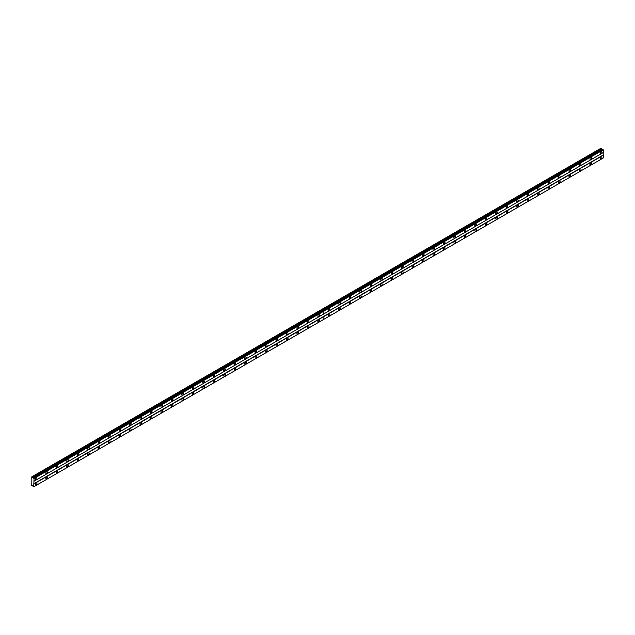 <?xml version="1.0" encoding="UTF-8"?>
<svg xmlns="http://www.w3.org/2000/svg" width="635" height="635" viewBox="0 0 635 635"><rect width="100%" height="100%" fill="white"/><g stroke="black" fill="none" stroke-linecap="round" stroke-linejoin="round"><path stroke-width="0.95" d="M590.693 159.417A1.111 0.643 120 0 0 591.423 158.44A1.111 0.643 120 0 0 591.248 157.551A1.111 0.643 120 0 0 590.693 157.607A1.111 0.643 120 0 0 589.971 158.583A1.111 0.643 120 0 0 590.137 159.472A1.111 0.643 120 0 0 590.693 159.417M580.231 165.457A1.111 0.643 120 0 0 580.954 164.481A1.111 0.643 120 0 0 580.787 163.592A1.111 0.643 120 0 0 580.231 163.647A1.111 0.643 120 0 0 579.509 164.624A1.111 0.643 120 0 0 579.676 165.513A1.111 0.643 120 0 0 580.231 165.457M569.77 171.498A1.111 0.643 120 0 0 570.492 170.521A1.111 0.643 120 0 0 570.325 169.632A1.111 0.643 120 0 0 569.77 169.688A1.111 0.643 120 0 0 569.039 170.664A1.111 0.643 120 0 0 569.214 171.553A1.111 0.643 120 0 0 569.77 171.498M559.308 177.538A1.111 0.643 120 0 0 560.03 176.562A1.111 0.643 120 0 0 559.856 175.673A1.111 0.643 120 0 0 559.308 175.728A1.111 0.643 120 0 0 558.578 176.705A1.111 0.643 120 0 0 558.752 177.594A1.111 0.643 120 0 0 559.308 177.538M548.838 183.578A1.111 0.643 120 0 0 549.569 182.602A1.111 0.643 120 0 0 549.394 181.713A1.111 0.643 120 0 0 548.838 181.769A1.111 0.643 120 0 0 548.116 182.745A1.111 0.643 120 0 0 548.283 183.634A1.111 0.643 120 0 0 548.838 183.578M538.377 189.619A1.111 0.643 120 0 0 539.107 188.643A1.111 0.643 120 0 0 538.932 187.754A1.111 0.643 120 0 0 538.377 187.809A1.111 0.643 120 0 0 537.654 188.785A1.111 0.643 120 0 0 537.821 189.674A1.111 0.643 120 0 0 538.377 189.619M527.915 195.659A1.111 0.643 120 0 0 528.637 194.683A1.111 0.643 120 0 0 528.471 193.794A1.111 0.643 120 0 0 527.915 193.85A1.111 0.643 120 0 0 527.193 194.826A1.111 0.643 120 0 0 527.36 195.715A1.111 0.643 120 0 0 527.915 195.659M517.454 201.7A1.111 0.643 120 0 0 518.176 200.723A1.111 0.643 120 0 0 518.009 199.834A1.111 0.643 120 0 0 517.454 199.89A1.111 0.643 120 0 0 516.723 200.866A1.111 0.643 120 0 0 516.898 201.755A1.111 0.643 120 0 0 517.454 201.7M506.992 207.748A1.111 0.643 120 0 0 507.714 206.764A1.111 0.643 120 0 0 507.54 205.875A1.111 0.643 120 0 0 506.992 205.93A1.111 0.643 120 0 0 506.262 206.907A1.111 0.643 120 0 0 506.436 207.796A1.111 0.643 120 0 0 506.992 207.748M496.522 213.789A1.111 0.643 120 0 0 497.253 212.804A1.111 0.643 120 0 0 497.078 211.915A1.111 0.643 120 0 0 496.522 211.971A1.111 0.643 120 0 0 495.8 212.947A1.111 0.643 120 0 0 495.967 213.836A1.111 0.643 120 0 0 496.522 213.789M486.061 219.829A1.111 0.643 120 0 0 486.791 218.845A1.111 0.643 120 0 0 486.616 217.956A1.111 0.643 120 0 0 486.061 218.011A1.111 0.643 120 0 0 485.338 218.996A1.111 0.643 120 0 0 485.505 219.885A1.111 0.643 120 0 0 486.061 219.829M475.599 225.869A1.111 0.643 120 0 0 476.321 224.885A1.111 0.643 120 0 0 476.155 223.996A1.111 0.643 120 0 0 475.599 224.052A1.111 0.643 120 0 0 474.877 225.036A1.111 0.643 120 0 0 475.043 225.925A1.111 0.643 120 0 0 475.599 225.869M465.137 231.91A1.111 0.643 120 0 0 465.86 230.934A1.111 0.643 120 0 0 465.693 230.037A1.111 0.643 120 0 0 465.137 230.092A1.111 0.643 120 0 0 464.407 231.076A1.111 0.643 120 0 0 464.582 231.965A1.111 0.643 120 0 0 465.137 231.91M454.676 237.95A1.111 0.643 120 0 0 455.398 236.974A1.111 0.643 120 0 0 455.224 236.085A1.111 0.643 120 0 0 454.676 236.133A1.111 0.643 120 0 0 453.946 237.117A1.111 0.643 120 0 0 454.12 238.006A1.111 0.643 120 0 0 454.676 237.95M444.206 243.991A1.111 0.643 120 0 0 444.937 243.014A1.111 0.643 120 0 0 444.762 242.126A1.111 0.643 120 0 0 444.206 242.181A1.111 0.643 120 0 0 443.484 243.157A1.111 0.643 120 0 0 443.651 244.046A1.111 0.643 120 0 0 444.206 243.991M433.745 250.031A1.111 0.643 120 0 0 434.475 249.055A1.111 0.643 120 0 0 434.3 248.166A1.111 0.643 120 0 0 433.745 248.222A1.111 0.643 120 0 0 433.022 249.198A1.111 0.643 120 0 0 433.189 250.087A1.111 0.643 120 0 0 433.745 250.031M423.283 256.072A1.111 0.643 120 0 0 424.005 255.095A1.111 0.643 120 0 0 423.839 254.206A1.111 0.643 120 0 0 423.283 254.262A1.111 0.643 120 0 0 422.561 255.238A1.111 0.643 120 0 0 422.727 256.127A1.111 0.643 120 0 0 423.283 256.072M412.821 262.112A1.111 0.643 120 0 0 413.544 261.136A1.111 0.643 120 0 0 413.377 260.247A1.111 0.643 120 0 0 412.821 260.302A1.111 0.643 120 0 0 412.091 261.279A1.111 0.643 120 0 0 412.266 262.168A1.111 0.643 120 0 0 412.821 262.112M402.36 268.153A1.111 0.643 120 0 0 403.082 267.176A1.111 0.643 120 0 0 402.907 266.287A1.111 0.643 120 0 0 402.36 266.343A1.111 0.643 120 0 0 401.63 267.319A1.111 0.643 120 0 0 401.804 268.208A1.111 0.643 120 0 0 402.36 268.153M391.89 274.193A1.111 0.643 120 0 0 392.62 273.217A1.111 0.643 120 0 0 392.446 272.328A1.111 0.643 120 0 0 391.89 272.383A1.111 0.643 120 0 0 391.168 273.36A1.111 0.643 120 0 0 391.335 274.249A1.111 0.643 120 0 0 391.89 274.193M381.429 280.233A1.111 0.643 120 0 0 382.159 279.257A1.111 0.643 120 0 0 381.984 278.368A1.111 0.643 120 0 0 381.429 278.424A1.111 0.643 120 0 0 380.706 279.4A1.111 0.643 120 0 0 380.873 280.289A1.111 0.643 120 0 0 381.429 280.233M370.967 286.274A1.111 0.643 120 0 0 371.689 285.298A1.111 0.643 120 0 0 371.523 284.409A1.111 0.643 120 0 0 370.967 284.464A1.111 0.643 120 0 0 370.245 285.44A1.111 0.643 120 0 0 370.411 286.329A1.111 0.643 120 0 0 370.967 286.274M360.505 292.314A1.111 0.643 120 0 0 361.228 291.338A1.111 0.643 120 0 0 361.061 290.449A1.111 0.643 120 0 0 360.505 290.505A1.111 0.643 120 0 0 359.775 291.481A1.111 0.643 120 0 0 359.95 292.37A1.111 0.643 120 0 0 360.505 292.314M350.044 298.355A1.111 0.643 120 0 0 350.766 297.378A1.111 0.643 120 0 0 350.599 296.489A1.111 0.643 120 0 0 350.044 296.545A1.111 0.643 120 0 0 349.313 297.521A1.111 0.643 120 0 0 349.488 298.41A1.111 0.643 120 0 0 350.044 298.355M339.574 304.395A1.111 0.643 120 0 0 340.304 303.419A1.111 0.643 120 0 0 340.13 302.53A1.111 0.643 120 0 0 339.574 302.585A1.111 0.643 120 0 0 338.852 303.562A1.111 0.643 120 0 0 339.019 304.451A1.111 0.643 120 0 0 339.574 304.395M329.113 310.436A1.111 0.643 120 0 0 329.843 309.459A1.111 0.643 120 0 0 329.668 308.57A1.111 0.643 120 0 0 329.113 308.626A1.111 0.643 120 0 0 328.39 309.602A1.111 0.643 120 0 0 328.557 310.491A1.111 0.643 120 0 0 329.113 310.436M601.154 153.376A1.111 0.643 120 0 0 601.885 152.4A1.111 0.643 120 0 0 601.71 151.511A1.111 0.643 120 0 0 601.154 151.567A1.111 0.643 120 0 0 600.432 152.543A1.111 0.643 120 0 0 600.599 153.432A1.111 0.643 120 0 0 601.154 153.376M590.693 164.735A1.111 0.643 120 0 0 591.423 163.759A1.111 0.643 120 0 0 591.248 162.87A1.111 0.643 120 0 0 590.693 162.917A1.111 0.643 120 0 0 589.971 163.901A1.111 0.643 120 0 0 590.137 164.79A1.111 0.643 120 0 0 590.693 164.735M580.231 170.775A1.111 0.643 120 0 0 580.954 169.799A1.111 0.643 120 0 0 580.787 168.91A1.111 0.643 120 0 0 580.231 168.966A1.111 0.643 120 0 0 579.509 169.942A1.111 0.643 120 0 0 579.676 170.831A1.111 0.643 120 0 0 580.231 170.775M569.77 176.816A1.111 0.643 120 0 0 570.492 175.839A1.111 0.643 120 0 0 570.325 174.95A1.111 0.643 120 0 0 569.77 175.006A1.111 0.643 120 0 0 569.039 175.982A1.111 0.643 120 0 0 569.214 176.871A1.111 0.643 120 0 0 569.77 176.816M559.308 182.856A1.111 0.643 120 0 0 560.03 181.88A1.111 0.643 120 0 0 559.856 180.991A1.111 0.643 120 0 0 559.308 181.046A1.111 0.643 120 0 0 558.578 182.023A1.111 0.643 120 0 0 558.752 182.912A1.111 0.643 120 0 0 559.308 182.856M548.838 188.897A1.111 0.643 120 0 0 549.569 187.92A1.111 0.643 120 0 0 549.394 187.031A1.111 0.643 120 0 0 548.838 187.087A1.111 0.643 120 0 0 548.116 188.063A1.111 0.643 120 0 0 548.283 188.952A1.111 0.643 120 0 0 548.838 188.897M538.377 194.937A1.111 0.643 120 0 0 539.107 193.961A1.111 0.643 120 0 0 538.932 193.072A1.111 0.643 120 0 0 538.377 193.127A1.111 0.643 120 0 0 537.654 194.104A1.111 0.643 120 0 0 537.821 194.993A1.111 0.643 120 0 0 538.377 194.937M527.915 200.977A1.111 0.643 120 0 0 528.637 200.001A1.111 0.643 120 0 0 528.471 199.112A1.111 0.643 120 0 0 527.915 199.168A1.111 0.643 120 0 0 527.193 200.144A1.111 0.643 120 0 0 527.36 201.033A1.111 0.643 120 0 0 527.915 200.977M517.454 207.018A1.111 0.643 120 0 0 518.176 206.042A1.111 0.643 120 0 0 518.009 205.153A1.111 0.643 120 0 0 517.454 205.208A1.111 0.643 120 0 0 516.723 206.184A1.111 0.643 120 0 0 516.898 207.073A1.111 0.643 120 0 0 517.454 207.018M506.992 213.058A1.111 0.643 120 0 0 507.714 212.082A1.111 0.643 120 0 0 507.54 211.193A1.111 0.643 120 0 0 506.992 211.249A1.111 0.643 120 0 0 506.262 212.225A1.111 0.643 120 0 0 506.436 213.114A1.111 0.643 120 0 0 506.992 213.058M496.522 219.099A1.111 0.643 120 0 0 497.253 218.123A1.111 0.643 120 0 0 497.078 217.233A1.111 0.643 120 0 0 496.522 217.289A1.111 0.643 120 0 0 495.8 218.265A1.111 0.643 120 0 0 495.967 219.154A1.111 0.643 120 0 0 496.522 219.099M486.061 225.139A1.111 0.643 120 0 0 486.791 224.163A1.111 0.643 120 0 0 486.616 223.274A1.111 0.643 120 0 0 486.061 223.329A1.111 0.643 120 0 0 485.338 224.306A1.111 0.643 120 0 0 485.505 225.195A1.111 0.643 120 0 0 486.061 225.139M475.599 231.18A1.111 0.643 120 0 0 476.321 230.203A1.111 0.643 120 0 0 476.155 229.314A1.111 0.643 120 0 0 475.599 229.37A1.111 0.643 120 0 0 474.877 230.346A1.111 0.643 120 0 0 475.043 231.235A1.111 0.643 120 0 0 475.599 231.18M465.137 237.22A1.111 0.643 120 0 0 465.86 236.244A1.111 0.643 120 0 0 465.693 235.355A1.111 0.643 120 0 0 465.137 235.41A1.111 0.643 120 0 0 464.407 236.387A1.111 0.643 120 0 0 464.582 237.276A1.111 0.643 120 0 0 465.137 237.22M454.676 243.268A1.111 0.643 120 0 0 455.398 242.284A1.111 0.643 120 0 0 455.224 241.395A1.111 0.643 120 0 0 454.676 241.451A1.111 0.643 120 0 0 453.946 242.427A1.111 0.643 120 0 0 454.12 243.316A1.111 0.643 120 0 0 454.676 243.268M444.206 249.309A1.111 0.643 120 0 0 444.937 248.325A1.111 0.643 120 0 0 444.762 247.436A1.111 0.643 120 0 0 444.206 247.491A1.111 0.643 120 0 0 443.484 248.468A1.111 0.643 120 0 0 443.651 249.357A1.111 0.643 120 0 0 444.206 249.309M433.745 255.349A1.111 0.643 120 0 0 434.475 254.365A1.111 0.643 120 0 0 434.3 253.476A1.111 0.643 120 0 0 433.745 253.532A1.111 0.643 120 0 0 433.022 254.516A1.111 0.643 120 0 0 433.189 255.405A1.111 0.643 120 0 0 433.745 255.349M423.283 261.39A1.111 0.643 120 0 0 424.005 260.406A1.111 0.643 120 0 0 423.839 259.517A1.111 0.643 120 0 0 423.283 259.572A1.111 0.643 120 0 0 422.561 260.556A1.111 0.643 120 0 0 422.727 261.445A1.111 0.643 120 0 0 423.283 261.39M412.821 267.43A1.111 0.643 120 0 0 413.544 266.454A1.111 0.643 120 0 0 413.377 265.557A1.111 0.643 120 0 0 412.821 265.613A1.111 0.643 120 0 0 412.091 266.597A1.111 0.643 120 0 0 412.266 267.486A1.111 0.643 120 0 0 412.821 267.43M402.36 273.471A1.111 0.643 120 0 0 403.082 272.494A1.111 0.643 120 0 0 402.907 271.605A1.111 0.643 120 0 0 402.36 271.653A1.111 0.643 120 0 0 401.63 272.637A1.111 0.643 120 0 0 401.804 273.526A1.111 0.643 120 0 0 402.36 273.471M391.89 279.511A1.111 0.643 120 0 0 392.62 278.535A1.111 0.643 120 0 0 392.446 277.646A1.111 0.643 120 0 0 391.89 277.701A1.111 0.643 120 0 0 391.168 278.678A1.111 0.643 120 0 0 391.335 279.567A1.111 0.643 120 0 0 391.89 279.511M381.429 285.552A1.111 0.643 120 0 0 382.159 284.575A1.111 0.643 120 0 0 381.984 283.686A1.111 0.643 120 0 0 381.429 283.742A1.111 0.643 120 0 0 380.706 284.718A1.111 0.643 120 0 0 380.873 285.607A1.111 0.643 120 0 0 381.429 285.552M370.967 291.592A1.111 0.643 120 0 0 371.689 290.616A1.111 0.643 120 0 0 371.523 289.727A1.111 0.643 120 0 0 370.967 289.782A1.111 0.643 120 0 0 370.245 290.759A1.111 0.643 120 0 0 370.411 291.648A1.111 0.643 120 0 0 370.967 291.592M360.505 297.632A1.111 0.643 120 0 0 361.228 296.656A1.111 0.643 120 0 0 361.061 295.767A1.111 0.643 120 0 0 360.505 295.823A1.111 0.643 120 0 0 359.775 296.799A1.111 0.643 120 0 0 359.95 297.688A1.111 0.643 120 0 0 360.505 297.632M350.044 303.673A1.111 0.643 120 0 0 350.766 302.697A1.111 0.643 120 0 0 350.599 301.808A1.111 0.643 120 0 0 350.044 301.863A1.111 0.643 120 0 0 349.313 302.839A1.111 0.643 120 0 0 349.488 303.728A1.111 0.643 120 0 0 350.044 303.673M339.574 309.713A1.111 0.643 120 0 0 340.304 308.737A1.111 0.643 120 0 0 340.13 307.848A1.111 0.643 120 0 0 339.574 307.904A1.111 0.643 120 0 0 338.852 308.88A1.111 0.643 120 0 0 339.019 309.769A1.111 0.643 120 0 0 339.574 309.713M329.113 315.754A1.111 0.643 120 0 0 329.843 314.777A1.111 0.643 120 0 0 329.668 313.888A1.111 0.643 120 0 0 329.113 313.944A1.111 0.643 120 0 0 328.39 314.92A1.111 0.643 120 0 0 328.557 315.809A1.111 0.643 120 0 0 329.113 315.754M601.154 158.694A1.111 0.643 120 0 0 601.885 157.718A1.111 0.643 120 0 0 601.71 156.829A1.111 0.643 120 0 0 601.154 156.877A1.111 0.643 120 0 0 600.432 157.861A1.111 0.643 120 0 0 600.599 158.75A1.111 0.643 120 0 0 601.154 158.694M318.651 316.476A1.111 0.643 120 0 0 319.373 315.5A1.111 0.643 120 0 0 319.207 314.611A1.111 0.643 120 0 0 318.651 314.666A1.111 0.643 120 0 0 317.929 315.643A1.111 0.643 120 0 0 318.095 316.532A1.111 0.643 120 0 0 318.651 316.476M308.189 322.524A1.111 0.643 120 0 0 308.912 321.54A1.111 0.643 120 0 0 308.745 320.651A1.111 0.643 120 0 0 308.189 320.707A1.111 0.643 120 0 0 307.459 321.683A1.111 0.643 120 0 0 307.634 322.572A1.111 0.643 120 0 0 308.189 322.524M297.728 328.565A1.111 0.643 120 0 0 298.45 327.581A1.111 0.643 120 0 0 298.283 326.692A1.111 0.643 120 0 0 297.728 326.747A1.111 0.643 120 0 0 296.997 327.724A1.111 0.643 120 0 0 297.172 328.62A1.111 0.643 120 0 0 297.728 328.565M287.258 334.605A1.111 0.643 120 0 0 287.988 333.621A1.111 0.643 120 0 0 287.814 332.732A1.111 0.643 120 0 0 287.258 332.788A1.111 0.643 120 0 0 286.536 333.772A1.111 0.643 120 0 0 286.702 334.661A1.111 0.643 120 0 0 287.258 334.605M276.796 340.646A1.111 0.643 120 0 0 277.527 339.669A1.111 0.643 120 0 0 277.352 338.772A1.111 0.643 120 0 0 276.796 338.828A1.111 0.643 120 0 0 276.074 339.812A1.111 0.643 120 0 0 276.241 340.701A1.111 0.643 120 0 0 276.796 340.646M266.335 346.686A1.111 0.643 120 0 0 267.057 345.71A1.111 0.643 120 0 0 266.89 344.821A1.111 0.643 120 0 0 266.335 344.868A1.111 0.643 120 0 0 265.613 345.853A1.111 0.643 120 0 0 265.779 346.742A1.111 0.643 120 0 0 266.335 346.686M255.873 352.727A1.111 0.643 120 0 0 256.596 351.75A1.111 0.643 120 0 0 256.429 350.861A1.111 0.643 120 0 0 255.873 350.917A1.111 0.643 120 0 0 255.143 351.893A1.111 0.643 120 0 0 255.318 352.782A1.111 0.643 120 0 0 255.873 352.727M245.412 358.767A1.111 0.643 120 0 0 246.134 357.791A1.111 0.643 120 0 0 245.967 356.902A1.111 0.643 120 0 0 245.412 356.957A1.111 0.643 120 0 0 244.681 357.934A1.111 0.643 120 0 0 244.856 358.823A1.111 0.643 120 0 0 245.412 358.767M234.942 364.808A1.111 0.643 120 0 0 235.672 363.831A1.111 0.643 120 0 0 235.498 362.942A1.111 0.643 120 0 0 234.942 362.998A1.111 0.643 120 0 0 234.22 363.974A1.111 0.643 120 0 0 234.394 364.863A1.111 0.643 120 0 0 234.942 364.808M224.48 370.848A1.111 0.643 120 0 0 225.211 369.872A1.111 0.643 120 0 0 225.036 368.983A1.111 0.643 120 0 0 224.48 369.038A1.111 0.643 120 0 0 223.758 370.014A1.111 0.643 120 0 0 223.925 370.903A1.111 0.643 120 0 0 224.48 370.848M214.019 376.888A1.111 0.643 120 0 0 214.741 375.912A1.111 0.643 120 0 0 214.574 375.023A1.111 0.643 120 0 0 214.019 375.079A1.111 0.643 120 0 0 213.297 376.055A1.111 0.643 120 0 0 213.463 376.944A1.111 0.643 120 0 0 214.019 376.888M203.557 382.929A1.111 0.643 120 0 0 204.28 381.952A1.111 0.643 120 0 0 204.113 381.063A1.111 0.643 120 0 0 203.557 381.119A1.111 0.643 120 0 0 202.827 382.095A1.111 0.643 120 0 0 203.002 382.984A1.111 0.643 120 0 0 203.557 382.929M193.096 388.969A1.111 0.643 120 0 0 193.818 387.993A1.111 0.643 120 0 0 193.651 387.104A1.111 0.643 120 0 0 193.096 387.159A1.111 0.643 120 0 0 192.365 388.136A1.111 0.643 120 0 0 192.54 389.025A1.111 0.643 120 0 0 193.096 388.969M182.626 395.01A1.111 0.643 120 0 0 183.356 394.033A1.111 0.643 120 0 0 183.182 393.144A1.111 0.643 120 0 0 182.626 393.2A1.111 0.643 120 0 0 181.904 394.176A1.111 0.643 120 0 0 182.078 395.065A1.111 0.643 120 0 0 182.626 395.01M172.164 401.05A1.111 0.643 120 0 0 172.895 400.074A1.111 0.643 120 0 0 172.72 399.185A1.111 0.643 120 0 0 172.164 399.24A1.111 0.643 120 0 0 171.442 400.217A1.111 0.643 120 0 0 171.609 401.106A1.111 0.643 120 0 0 172.164 401.05M161.703 407.091A1.111 0.643 120 0 0 162.425 406.114A1.111 0.643 120 0 0 162.258 405.225A1.111 0.643 120 0 0 161.703 405.281A1.111 0.643 120 0 0 160.98 406.257A1.111 0.643 120 0 0 161.147 407.146A1.111 0.643 120 0 0 161.703 407.091M151.241 413.131A1.111 0.643 120 0 0 151.963 412.155A1.111 0.643 120 0 0 151.797 411.266A1.111 0.643 120 0 0 151.241 411.321A1.111 0.643 120 0 0 150.511 412.298A1.111 0.643 120 0 0 150.685 413.187A1.111 0.643 120 0 0 151.241 413.131M140.78 419.171A1.111 0.643 120 0 0 141.502 418.195A1.111 0.643 120 0 0 141.335 417.306A1.111 0.643 120 0 0 140.78 417.362A1.111 0.643 120 0 0 140.049 418.338A1.111 0.643 120 0 0 140.224 419.227A1.111 0.643 120 0 0 140.78 419.171M130.31 425.212A1.111 0.643 120 0 0 131.04 424.236A1.111 0.643 120 0 0 130.866 423.347A1.111 0.643 120 0 0 130.31 423.402A1.111 0.643 120 0 0 129.588 424.378A1.111 0.643 120 0 0 129.762 425.267A1.111 0.643 120 0 0 130.31 425.212M119.848 431.26A1.111 0.643 120 0 0 120.579 430.276A1.111 0.643 120 0 0 120.404 429.387A1.111 0.643 120 0 0 119.848 429.443A1.111 0.643 120 0 0 119.126 430.419A1.111 0.643 120 0 0 119.293 431.308A1.111 0.643 120 0 0 119.848 431.26M109.387 437.301A1.111 0.643 120 0 0 110.109 436.316A1.111 0.643 120 0 0 109.942 435.427A1.111 0.643 120 0 0 109.387 435.483A1.111 0.643 120 0 0 108.664 436.459A1.111 0.643 120 0 0 108.831 437.356A1.111 0.643 120 0 0 109.387 437.301M98.925 443.341A1.111 0.643 120 0 0 99.647 442.357A1.111 0.643 120 0 0 99.481 441.468A1.111 0.643 120 0 0 98.925 441.523A1.111 0.643 120 0 0 98.195 442.508A1.111 0.643 120 0 0 98.369 443.397A1.111 0.643 120 0 0 98.925 443.341M88.463 449.382A1.111 0.643 120 0 0 89.186 448.397A1.111 0.643 120 0 0 89.019 447.508A1.111 0.643 120 0 0 88.463 447.564A1.111 0.643 120 0 0 87.733 448.548A1.111 0.643 120 0 0 87.908 449.437A1.111 0.643 120 0 0 88.463 449.382M77.994 455.422A1.111 0.643 120 0 0 78.724 454.446A1.111 0.643 120 0 0 78.549 453.557A1.111 0.643 120 0 0 77.994 453.604A1.111 0.643 120 0 0 77.272 454.589A1.111 0.643 120 0 0 77.446 455.478A1.111 0.643 120 0 0 77.994 455.422M67.532 461.462A1.111 0.643 120 0 0 68.263 460.486A1.111 0.643 120 0 0 68.088 459.597A1.111 0.643 120 0 0 67.532 459.645A1.111 0.643 120 0 0 66.81 460.629A1.111 0.643 120 0 0 66.977 461.518A1.111 0.643 120 0 0 67.532 461.462M57.071 467.503A1.111 0.643 120 0 0 57.793 466.527A1.111 0.643 120 0 0 57.626 465.638A1.111 0.643 120 0 0 57.071 465.693A1.111 0.643 120 0 0 56.348 466.669A1.111 0.643 120 0 0 56.515 467.558A1.111 0.643 120 0 0 57.071 467.503M46.609 473.543A1.111 0.643 120 0 0 47.331 472.567A1.111 0.643 120 0 0 47.165 471.678A1.111 0.643 120 0 0 46.609 471.734A1.111 0.643 120 0 0 45.887 472.71A1.111 0.643 120 0 0 46.053 473.599A1.111 0.643 120 0 0 46.609 473.543M36.147 479.584A1.111 0.643 120 0 0 36.87 478.607A1.111 0.643 120 0 0 36.703 477.718A1.111 0.643 120 0 0 36.147 477.774A1.111 0.643 120 0 0 35.417 478.75A1.111 0.643 120 0 0 35.592 479.639A1.111 0.643 120 0 0 36.147 479.584M318.651 321.794A1.111 0.643 120 0 0 319.373 320.818A1.111 0.643 120 0 0 319.207 319.929A1.111 0.643 120 0 0 318.651 319.984A1.111 0.643 120 0 0 317.929 320.961A1.111 0.643 120 0 0 318.095 321.85A1.111 0.643 120 0 0 318.651 321.794M308.189 327.835A1.111 0.643 120 0 0 308.912 326.858A1.111 0.643 120 0 0 308.745 325.969A1.111 0.643 120 0 0 308.189 326.025A1.111 0.643 120 0 0 307.459 327.001A1.111 0.643 120 0 0 307.634 327.89A1.111 0.643 120 0 0 308.189 327.835M297.728 333.875A1.111 0.643 120 0 0 298.45 332.899A1.111 0.643 120 0 0 298.283 332.01A1.111 0.643 120 0 0 297.728 332.065A1.111 0.643 120 0 0 296.997 333.042A1.111 0.643 120 0 0 297.172 333.931A1.111 0.643 120 0 0 297.728 333.875M287.258 339.916A1.111 0.643 120 0 0 287.988 338.939A1.111 0.643 120 0 0 287.814 338.05A1.111 0.643 120 0 0 287.258 338.106A1.111 0.643 120 0 0 286.536 339.082A1.111 0.643 120 0 0 286.702 339.971A1.111 0.643 120 0 0 287.258 339.916M276.796 345.956A1.111 0.643 120 0 0 277.527 344.98A1.111 0.643 120 0 0 277.352 344.091A1.111 0.643 120 0 0 276.796 344.146A1.111 0.643 120 0 0 276.074 345.123A1.111 0.643 120 0 0 276.241 346.012A1.111 0.643 120 0 0 276.796 345.956M266.335 352.004A1.111 0.643 120 0 0 267.057 351.02A1.111 0.643 120 0 0 266.89 350.131A1.111 0.643 120 0 0 266.335 350.187A1.111 0.643 120 0 0 265.613 351.163A1.111 0.643 120 0 0 265.779 352.052A1.111 0.643 120 0 0 266.335 352.004M255.873 358.045A1.111 0.643 120 0 0 256.596 357.06A1.111 0.643 120 0 0 256.429 356.171A1.111 0.643 120 0 0 255.873 356.227A1.111 0.643 120 0 0 255.143 357.203A1.111 0.643 120 0 0 255.318 358.092A1.111 0.643 120 0 0 255.873 358.045M245.412 364.085A1.111 0.643 120 0 0 246.134 363.101A1.111 0.643 120 0 0 245.967 362.212A1.111 0.643 120 0 0 245.412 362.267A1.111 0.643 120 0 0 244.681 363.252A1.111 0.643 120 0 0 244.856 364.141A1.111 0.643 120 0 0 245.412 364.085M234.942 370.126A1.111 0.643 120 0 0 235.672 369.141A1.111 0.643 120 0 0 235.498 368.252A1.111 0.643 120 0 0 234.942 368.308A1.111 0.643 120 0 0 234.22 369.292A1.111 0.643 120 0 0 234.394 370.181A1.111 0.643 120 0 0 234.942 370.126M224.48 376.166A1.111 0.643 120 0 0 225.211 375.19A1.111 0.643 120 0 0 225.036 374.293A1.111 0.643 120 0 0 224.48 374.348A1.111 0.643 120 0 0 223.758 375.333A1.111 0.643 120 0 0 223.925 376.222A1.111 0.643 120 0 0 224.48 376.166M214.019 382.206A1.111 0.643 120 0 0 214.741 381.23A1.111 0.643 120 0 0 214.574 380.341A1.111 0.643 120 0 0 214.019 380.389A1.111 0.643 120 0 0 213.297 381.373A1.111 0.643 120 0 0 213.463 382.262A1.111 0.643 120 0 0 214.019 382.206M203.557 388.247A1.111 0.643 120 0 0 204.28 387.271A1.111 0.643 120 0 0 204.113 386.382A1.111 0.643 120 0 0 203.557 386.437A1.111 0.643 120 0 0 202.827 387.413A1.111 0.643 120 0 0 203.002 388.302A1.111 0.643 120 0 0 203.557 388.247M193.096 394.287A1.111 0.643 120 0 0 193.818 393.311A1.111 0.643 120 0 0 193.651 392.422A1.111 0.643 120 0 0 193.096 392.478A1.111 0.643 120 0 0 192.365 393.454A1.111 0.643 120 0 0 192.54 394.343A1.111 0.643 120 0 0 193.096 394.287M182.626 400.328A1.111 0.643 120 0 0 183.356 399.351A1.111 0.643 120 0 0 183.182 398.462A1.111 0.643 120 0 0 182.626 398.518A1.111 0.643 120 0 0 181.904 399.494A1.111 0.643 120 0 0 182.078 400.383A1.111 0.643 120 0 0 182.626 400.328M172.164 406.368A1.111 0.643 120 0 0 172.895 405.392A1.111 0.643 120 0 0 172.72 404.503A1.111 0.643 120 0 0 172.164 404.558A1.111 0.643 120 0 0 171.442 405.535A1.111 0.643 120 0 0 171.609 406.424A1.111 0.643 120 0 0 172.164 406.368M161.703 412.409A1.111 0.643 120 0 0 162.425 411.432A1.111 0.643 120 0 0 162.258 410.543A1.111 0.643 120 0 0 161.703 410.599A1.111 0.643 120 0 0 160.98 411.575A1.111 0.643 120 0 0 161.147 412.464A1.111 0.643 120 0 0 161.703 412.409M151.241 418.449A1.111 0.643 120 0 0 151.963 417.473A1.111 0.643 120 0 0 151.797 416.584A1.111 0.643 120 0 0 151.241 416.639A1.111 0.643 120 0 0 150.511 417.616A1.111 0.643 120 0 0 150.685 418.505A1.111 0.643 120 0 0 151.241 418.449M140.78 424.49A1.111 0.643 120 0 0 141.502 423.513A1.111 0.643 120 0 0 141.335 422.624A1.111 0.643 120 0 0 140.78 422.68A1.111 0.643 120 0 0 140.049 423.656A1.111 0.643 120 0 0 140.224 424.545A1.111 0.643 120 0 0 140.78 424.49M130.31 430.53A1.111 0.643 120 0 0 131.04 429.554A1.111 0.643 120 0 0 130.866 428.665A1.111 0.643 120 0 0 130.31 428.72A1.111 0.643 120 0 0 129.588 429.697A1.111 0.643 120 0 0 129.762 430.586A1.111 0.643 120 0 0 130.31 430.53M119.848 436.57A1.111 0.643 120 0 0 120.579 435.594A1.111 0.643 120 0 0 120.404 434.705A1.111 0.643 120 0 0 119.848 434.761A1.111 0.643 120 0 0 119.126 435.737A1.111 0.643 120 0 0 119.293 436.626A1.111 0.643 120 0 0 119.848 436.57M109.387 442.611A1.111 0.643 120 0 0 110.109 441.635A1.111 0.643 120 0 0 109.942 440.746A1.111 0.643 120 0 0 109.387 440.801A1.111 0.643 120 0 0 108.664 441.777A1.111 0.643 120 0 0 108.831 442.666A1.111 0.643 120 0 0 109.387 442.611M98.925 448.651A1.111 0.643 120 0 0 99.647 447.675A1.111 0.643 120 0 0 99.481 446.786A1.111 0.643 120 0 0 98.925 446.842A1.111 0.643 120 0 0 98.195 447.818A1.111 0.643 120 0 0 98.369 448.707A1.111 0.643 120 0 0 98.925 448.651M88.463 454.692A1.111 0.643 120 0 0 89.186 453.715A1.111 0.643 120 0 0 89.019 452.826A1.111 0.643 120 0 0 88.463 452.882A1.111 0.643 120 0 0 87.733 453.858A1.111 0.643 120 0 0 87.908 454.747A1.111 0.643 120 0 0 88.463 454.692M77.994 460.732A1.111 0.643 120 0 0 78.724 459.756A1.111 0.643 120 0 0 78.549 458.867A1.111 0.643 120 0 0 77.994 458.922A1.111 0.643 120 0 0 77.272 459.899A1.111 0.643 120 0 0 77.446 460.788A1.111 0.643 120 0 0 77.994 460.732M67.532 466.781A1.111 0.643 120 0 0 68.263 465.796A1.111 0.643 120 0 0 68.088 464.907A1.111 0.643 120 0 0 67.532 464.963A1.111 0.643 120 0 0 66.81 465.939A1.111 0.643 120 0 0 66.977 466.828A1.111 0.643 120 0 0 67.532 466.781M57.071 472.821A1.111 0.643 120 0 0 57.793 471.837A1.111 0.643 120 0 0 57.626 470.948A1.111 0.643 120 0 0 57.071 471.003A1.111 0.643 120 0 0 56.348 471.98A1.111 0.643 120 0 0 56.515 472.877A1.111 0.643 120 0 0 57.071 472.821M46.609 478.861A1.111 0.643 120 0 0 47.331 477.877A1.111 0.643 120 0 0 47.165 476.988A1.111 0.643 120 0 0 46.609 477.044A1.111 0.643 120 0 0 45.887 478.028A1.111 0.643 120 0 0 46.053 478.917A1.111 0.643 120 0 0 46.609 478.861M36.147 484.902A1.111 0.643 120 0 0 36.87 483.926A1.111 0.643 120 0 0 36.703 483.029A1.111 0.643 120 0 0 36.147 483.084A1.111 0.643 120 0 0 35.417 484.068A1.111 0.643 120 0 0 35.592 484.957A1.111 0.643 120 0 0 36.147 484.902M31.853 480.068L31.75 485.561L33.076 485.894L33.711 486.823L34.052 478.465L31.75 476.861L31.853 480.068M33.711 477.877L602.75 149.161L603.25 149.836L603.25 152.59L323.906 313.873L323.906 311.118L603.25 149.836M34.052 483.87L323.858 316.555L323.906 319.278L603.25 158.004L603.25 155.25L603.147 152.654L33.949 481.274M603.194 158.036L33.996 486.656M602.972 158.163L33.774 486.783M602.274 149.439L601.051 148.177L321.707 309.459L322.183 309.785L321.707 309.459M603.147 155.067L33.949 483.687M323.906 319.278L323.906 316.532L603.25 155.25M32.822 485.743L32.337 486.021M601.535 148.463L322.191 309.737M32.337 477.083L322.151 309.761M601.813 149.177L32.615 477.798M34.052 478.465L323.858 311.142L323.858 313.896L34.052 481.211M323.858 319.302L34.052 486.624M31.853 476.806L321.667 309.483M33.996 478.369L603.194 149.741M33.774 477.98L602.972 149.352M323.564 310.531L602.909 149.257M323.405 310.444L33.552 477.782"/></g></svg>
